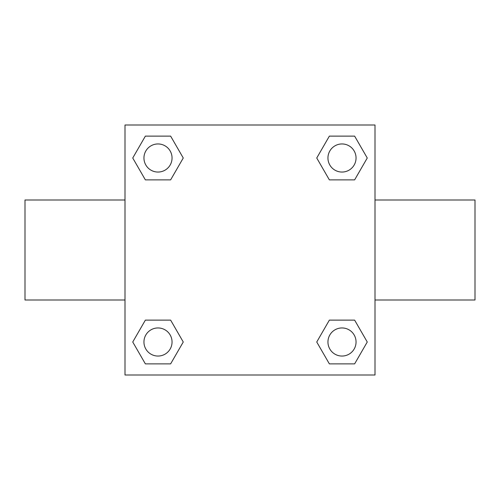 <?xml version="1.0" encoding="UTF-8"?>
<svg xmlns="http://www.w3.org/2000/svg" width="500" height="500" viewBox="0 0 500 500"><rect width="100%" height="100%" fill="white"/><g stroke="black" fill="none" stroke-linecap="round" stroke-linejoin="round"><path stroke-width="0.75" d="M170.631 179.875L145.369 179.875L132.744 158L145.369 136.125L170.631 136.125L183.256 158L170.631 179.875L145.369 179.875L162.031 179.875M162.031 320.125L170.631 320.125L183.256 342L170.631 363.875L145.369 363.875L132.744 342L145.369 320.125L170.631 320.125M337.969 179.875L329.369 179.875L316.744 158L329.369 136.125L354.631 136.125L367.256 158L354.631 179.875L329.369 179.875M329.369 320.125L354.631 320.125L367.256 342L354.631 363.875L329.369 363.875L316.744 342L329.369 320.125L354.631 320.125L337.969 320.125M375 300L475 300L475 200L375 200M125 200L25 200L25 300L125 300M125 125L375 125L375 375L125 375L125 125M354.631 363.875L329.369 363.875L354.631 363.875M356.05 342A14.05 14.05 0 0 0 334.975 329.831A14.05 14.05 0 0 0 334.975 354.169A14.05 14.05 0 0 0 356.05 342M170.631 363.875L145.369 363.875L170.631 363.875M172.05 342A14.05 14.05 0 0 0 150.975 329.831A14.05 14.05 0 0 0 150.975 354.169A14.05 14.05 0 0 0 172.05 342M329.369 136.125L354.631 136.125L329.369 136.125M356.05 158A14.05 14.05 0 0 0 334.975 145.831A14.05 14.05 0 0 0 334.975 170.169A14.05 14.05 0 0 0 356.05 158M145.369 136.125L170.631 136.125L145.369 136.125M172.05 158A14.05 14.05 0 0 0 150.975 145.831A14.05 14.05 0 0 0 150.975 170.169A14.05 14.05 0 0 0 172.05 158"/></g></svg>
